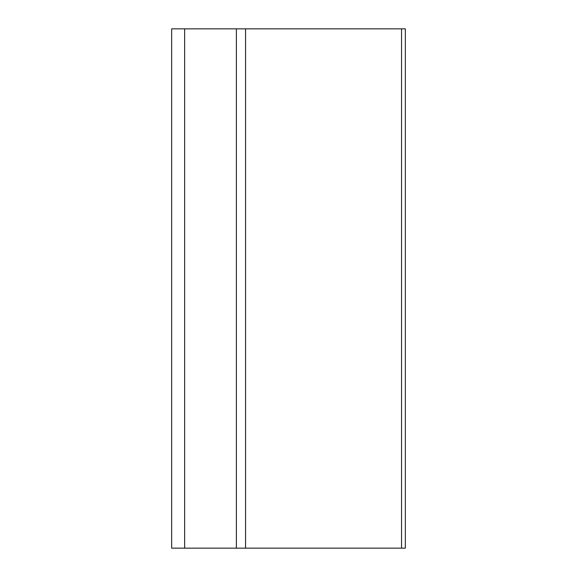 <?xml version="1.0" encoding="UTF-8"?>
<svg xmlns="http://www.w3.org/2000/svg" width="577" height="577" viewBox="0 0 577 577"><rect width="100%" height="100%" fill="white"/><g stroke="black" fill="none" stroke-linecap="round" stroke-linejoin="round"><path stroke-width="0.87" d="M171.657 28.85L405.342 28.85L405.342 548.15L171.657 548.15L171.657 28.85M184.64 28.85L184.64 548.15M236.382 28.85L236.382 548.15M245.564 28.85L245.564 548.15M401.542 28.85L401.542 548.15"/></g></svg>
